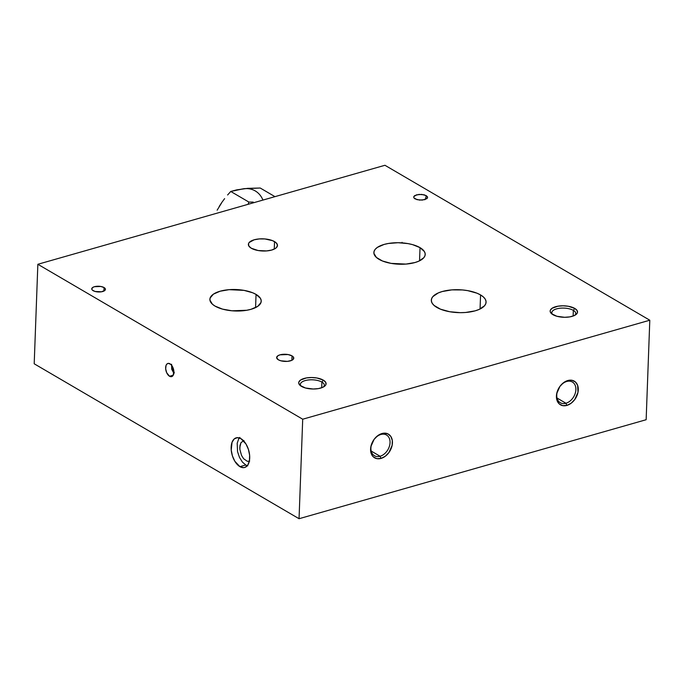 <?xml version="1.0" encoding="UTF-8"?>
<svg xmlns="http://www.w3.org/2000/svg" width="684" height="684" viewBox="0 0 684 684"><rect width="100%" height="100%" fill="white"/><g stroke="black" fill="none" stroke-linecap="round" stroke-linejoin="round"><path stroke-width="1.03" d="M274.541 241.614A14.552 6.079 -177.9 0 1 277.473 245.453A14.552 6.079 -177.9 0 1 267.435 250.848A14.552 6.079 -177.9 0 1 251.31 248.241L258.133 250.524L266.572 250.925L271.685 250.045L275.464 248.395L276.661 247.343L277.447 245.017L276.028 242.675L272.608 240.674L264.947 238.955L259.279 238.921L254.166 239.802L249.19 242.504L248.514 243.641L248.839 246.026L251.31 248.241A14.552 6.079 -177.9 0 1 248.377 244.393A14.552 6.079 -177.9 0 1 258.415 238.998A14.552 6.079 -177.9 0 1 274.541 241.614L274.267 249.079L274.541 241.614M574.996 315.204A11.987 5.01 2.1 0 0 573.346 310.374L574.774 308.433A13.697 5.729 -177.9 0 1 575.902 314.623A13.697 5.729 -177.9 0 1 552.911 314.666A13.697 5.729 -177.9 0 1 551.586 313.734A13.697 5.729 -177.9 0 1 556.631 306.458A13.697 5.729 -177.9 0 1 574.774 308.433L573.346 310.374A11.987 5.01 -177.9 0 1 575.766 313.546A11.987 5.01 -177.9 0 1 574.996 315.204M573.141 316.034L573.346 310.374L573.141 316.034M323.558 386.922A11.987 5.01 2.1 0 0 321.907 382.091L323.335 380.15A13.697 5.729 -177.9 0 1 324.464 386.34A13.697 5.729 -177.9 0 1 301.473 386.383A13.697 5.729 -177.9 0 1 300.148 385.451A13.697 5.729 -177.9 0 1 305.192 378.175A13.697 5.729 -177.9 0 1 323.335 380.15L321.907 382.091A11.987 5.01 -177.9 0 1 324.327 385.263A11.987 5.01 -177.9 0 1 323.558 386.922M321.702 387.751L321.907 382.091L321.702 387.751M292.034 355.894A8.559 3.574 -177.9 0 1 293.761 358.159A8.559 3.574 -177.9 0 1 287.861 361.323A8.559 3.574 -177.9 0 1 278.371 359.793A8.559 3.574 -177.9 0 1 276.644 357.527A8.559 3.574 -177.9 0 1 282.552 354.355A8.559 3.574 -177.9 0 1 292.034 355.894L291.871 360.288L292.034 355.894L288.024 354.551L280.047 354.825L277.824 355.8L276.661 357.792L278.371 359.793L280.859 360.793L287.348 361.374L291.589 360.417L293.282 359.262L293.487 357.193L292.034 355.894M480.57 294.941A27.403 11.448 -177.9 0 1 486.085 302.183A27.403 11.448 -177.9 0 1 467.198 312.332A27.403 11.448 -177.9 0 1 436.837 307.415A27.403 11.448 -177.9 0 1 431.322 300.173A27.403 11.448 -177.9 0 1 450.209 290.033A27.403 11.448 -177.9 0 1 480.57 294.941L480.057 308.997L480.57 294.941L476.936 293.179L467.728 290.64L462.504 289.948L451.842 289.879L442.215 291.538L438.264 292.94L432.844 296.625L431.587 298.771L431.365 301.003L432.194 303.251L434.041 305.415L440.479 309.177L449.687 311.724L460.272 312.665L465.573 312.477L475.192 310.827L479.142 309.424L484.563 305.739L485.828 303.593L486.042 301.353L485.212 299.113L483.366 296.942L480.57 294.941M256.055 294.411A25.684 10.73 -177.9 0 1 261.228 301.199A25.684 10.73 -177.9 0 1 243.521 310.716A25.684 10.73 -177.9 0 1 215.058 306.107A25.684 10.73 -177.9 0 1 209.885 299.318A25.684 10.73 -177.9 0 1 227.592 289.811A25.684 10.73 -177.9 0 1 256.055 294.411L255.568 307.595L256.055 294.411L252.644 292.761L244.008 290.375L229.114 289.665L220.094 291.222L213.425 294.146L210.125 298.002L209.92 300.096L212.433 304.235L215.058 306.107L222.531 309.125L231.987 310.793L246.719 310.271L251.011 309.305L257.68 306.381L260.98 302.525L261.185 300.421L260.407 298.318L256.055 294.411M420.036 247.642A25.684 10.73 -177.9 0 1 425.209 254.431A25.684 10.73 -177.9 0 1 407.502 263.938A25.684 10.73 -177.9 0 1 379.039 259.339A25.684 10.73 -177.9 0 1 373.866 252.55A25.684 10.73 -177.9 0 1 391.573 243.034A25.684 10.73 -177.9 0 1 420.036 247.642L419.548 260.818L420.036 247.642L412.555 244.624L407.989 243.607L398.071 242.717L388.375 243.478L384.075 244.444L377.406 247.369L375.294 249.215L374.114 251.225L373.9 253.328L376.414 257.458L382.45 260.989L391.077 263.374L405.971 264.084L414.991 262.528L418.693 261.22L423.781 257.757L424.961 255.748L425.166 253.653L424.388 251.55L420.036 247.642M565.924 403.244A11.987 8.593 120.3 0 0 575.885 389.632A11.987 8.593 120.3 0 0 566.72 381.475L567.806 380.526A13.697 9.824 -59.7 0 1 578.279 389.846A13.697 9.824 -59.7 0 1 566.899 405.398L565.924 403.244L557.033 398.037L565.924 403.244A11.987 8.593 -59.7 0 1 560.264 402.705A11.987 8.593 -59.7 0 1 557.375 391.504A11.987 8.593 -59.7 0 1 566.72 381.475A11.987 8.593 -59.7 0 1 572.371 382.014A11.987 8.593 -59.7 0 1 575.27 393.206A11.987 8.593 -59.7 0 1 565.924 403.244L566.899 405.398A13.697 9.824 -59.7 0 1 556.417 396.079A13.697 9.824 -59.7 0 1 567.806 380.526L566.72 381.475A11.987 8.593 120.3 0 0 556.759 395.087A11.987 8.593 120.3 0 0 565.924 403.244M380.073 456.254A11.987 8.593 120.3 0 0 390.042 442.642A11.987 8.593 120.3 0 0 380.877 434.485L381.963 433.528A13.697 9.824 -59.7 0 1 392.436 442.847A13.697 9.824 -59.7 0 1 381.048 458.408L380.073 456.254L371.181 451.047L380.073 456.254A11.987 8.593 -59.7 0 1 374.422 455.715A11.987 8.593 -59.7 0 1 371.523 444.514A11.987 8.593 -59.7 0 1 380.877 434.485A11.987 8.593 -59.7 0 1 386.528 435.015A11.987 8.593 -59.7 0 1 389.427 446.216A11.987 8.593 -59.7 0 1 380.073 456.254L381.048 458.408A13.697 9.824 -59.7 0 1 370.574 449.089A13.697 9.824 -59.7 0 1 381.963 433.528L380.877 434.485A11.987 8.593 120.3 0 0 370.908 448.097A11.987 8.593 120.3 0 0 380.073 456.254M239.913 466.65L245.736 464.992L239.913 466.65A15.416 8.601 74.1 0 1 231.337 451.072A15.416 8.601 74.1 0 1 236.194 437.837A15.416 8.601 74.1 0 1 240.939 438.666A15.416 8.601 74.1 0 1 249.515 454.244A15.416 8.601 74.1 0 1 244.65 467.48A15.416 8.601 74.1 0 1 239.913 466.65L243.495 467.659L245.154 467.309L247.847 464.94L249.421 460.708L249.617 455.253L248.42 449.397L246.001 444.036L240.939 438.666L237.348 437.657L234.227 438.931L232.047 442.291L231.226 450.063L232.423 455.92L234.843 461.281L239.913 466.65M169.538 376.251L173.24 375.2L169.538 376.251A6.849 3.822 74.1 0 1 165.725 369.326A6.849 3.822 74.1 0 1 167.888 363.452A6.849 3.822 74.1 0 1 169.991 363.82A6.849 3.822 74.1 0 1 173.804 370.745A6.849 3.822 74.1 0 1 171.641 376.619A6.849 3.822 74.1 0 1 169.538 376.251L171.137 376.704L173.069 375.499L173.856 371.19L172.248 366.205L170.795 364.41L168.401 363.366L167.016 363.931L166.041 365.427L165.682 368.881L166.691 372.729L169.538 376.251M104.053 287.554A6.849 2.864 -177.9 0 1 105.43 289.358A6.849 2.864 -177.9 0 1 100.71 291.897A6.849 2.864 -177.9 0 1 93.118 290.666A6.849 2.864 -177.9 0 1 91.742 288.862A6.849 2.864 -177.9 0 1 96.461 286.322A6.849 2.864 -177.9 0 1 104.053 287.554L103.925 291.068L104.053 287.554L100.839 286.476L94.46 286.699L92.682 287.477L91.75 289.067L92.417 290.17L95.11 291.469L101.557 291.777L105.045 290.247L105.421 289.152L104.053 287.554M426.91 198.642L422.293 200.096L417.001 199.66L413.846 197.813L413.734 196.684L414.675 195.633L419.001 194.401L424.302 194.829L427.457 196.676L427.432 198.069M427.611 197.676L426.303 195.633L425.328 199.48L426.303 195.633L421.737 194.401L416.522 194.837L413.734 196.684L413.846 197.813L414.991 198.864L419.557 200.096L424.773 199.66L427.56 197.813M646.149 419.719L299.053 518.72L34.2 363.785L37.851 264.281L34.2 363.785L299.053 518.72L302.704 419.215L299.053 518.72L646.149 419.719L649.8 320.215L646.149 419.719M384.947 165.28L37.851 264.281L302.704 419.215L649.8 320.215L384.947 165.28L649.8 320.215L302.704 419.215L37.851 264.281L384.947 165.28M567.806 380.526L563.59 382.664L559.939 386.366L556.716 393.591L556.537 398.447L557.075 400.602L559.298 403.962L562.744 405.646L566.899 405.398L571.114 403.261L574.757 399.55L577.989 392.325L577.629 385.323L575.406 381.963L571.952 380.278L567.806 380.526M381.963 433.528L377.739 435.674L374.097 439.376L370.873 446.601L370.694 451.457L372.164 455.476L373.455 456.972L376.901 458.656L381.048 458.408L385.272 456.271L388.914 452.56L392.137 445.335L392.317 440.487L390.846 436.469L387.956 433.895L384.083 433.16L381.963 433.528M301.003 386.092A11.987 5.01 -177.9 0 1 300.37 384.382A11.987 5.01 -177.9 0 1 308.629 379.945A11.987 5.01 -177.9 0 1 321.907 382.091A11.987 5.01 2.1 0 0 306.731 380.219A11.987 5.01 2.1 0 0 301.003 386.092M552.45 314.375A11.987 5.01 -177.9 0 1 551.808 312.665A11.987 5.01 -177.9 0 1 560.068 308.228A11.987 5.01 -177.9 0 1 573.346 310.374A11.987 5.01 2.1 0 0 558.17 308.501A11.987 5.01 2.1 0 0 552.441 314.375M574.774 308.433L568.353 306.278L563.06 305.808L557.887 306.21L552.039 308.287L550.278 310.339L550.167 311.459L551.509 313.665L556.896 316.273L564.625 317.291L569.798 316.889L574.056 315.666L576.766 313.828L577.399 312.75L577.099 310.51L574.774 308.433M323.335 380.15L316.914 377.995L311.622 377.525L306.449 377.927L300.601 380.005L298.84 382.057L298.728 383.177L300.071 385.383L305.457 387.99L313.187 389.008L318.359 388.606L322.617 387.383L325.327 385.545L325.96 384.468L325.661 382.228L323.335 380.15M171.581 364.273L171.701 369.18L174.018 373.644M174.317 372.558L172.479 369.027L172.223 366L172.479 369.027L174.317 372.558M239.887 437.409L238.69 438.923L237.194 443.249L237.553 451.696L239.468 457.374L242.418 462.093L245.949 465.111L247.77 465.838M239.793 447.456L240.999 442.608L243.966 440.59L240.999 442.608L239.964 445.617L239.879 449.439L239.793 447.456M249.66 461.119L247.3 461.307L243.589 458.699L241.537 455.424L239.879 449.439L241.537 455.424L243.589 458.699L247.3 461.307L249.66 461.119M253.217 202.079L248.899 202.079L248.053 204.328L248.899 202.079L230.756 191.46L243.743 188.724L260.228 188.023L274.968 196.65L260.228 188.023L247.582 188.357L236.741 189.87L230.756 191.46L227.61 194.983L230.756 191.46L248.899 202.079L253.217 202.079M262.938 200.079A32.541 23.324 120.3 0 0 243.743 188.724L240.366 189.365M217.144 210.185L221.582 202.943M224.617 198.642L221.804 202.455L224.617 198.642M219.196 206.457L221.804 202.455L219.196 206.457M401.927 242.914L402.081 242.324"/></g></svg>
